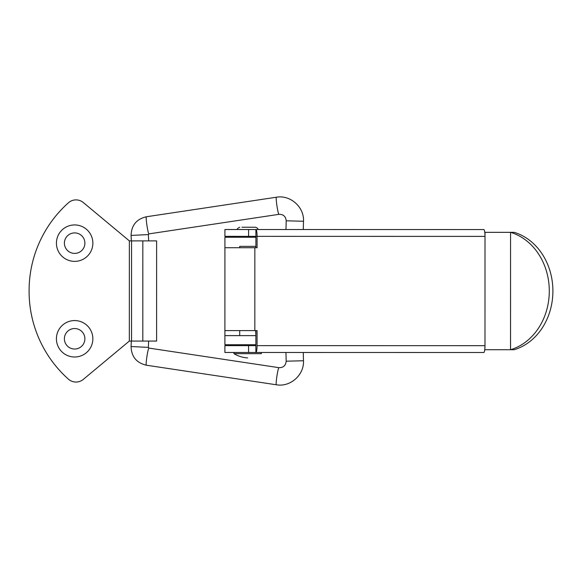 <?xml version="1.0" encoding="UTF-8"?>
<svg xmlns="http://www.w3.org/2000/svg" width="582" height="582" viewBox="0 0 582 582"><rect width="100%" height="100%" fill="white"/><g stroke="black" fill="none" stroke-linecap="round" stroke-linejoin="round"><path stroke-width="0.87" d="M234.015 352.466L234.008 353.674L261.333 353.674L261.333 352.474L224.907 352.466L224.907 345.635L248.572 345.643L248.572 352.474L255.876 352.474L255.884 330.612M253.345 227.242L255.578 227.242C257.44 227.962 258.219 228.726 257.899 229.519L255.898 229.519A6.839 1.186 90 0 1 257.084 236.357L257.084 247.736L224.921 247.728L224.907 344.726L255.884 344.733M255.578 227.242L241.967 227.242M74.634 320.566A18.217 18.217 0 0 1 90.406 347.891A18.217 18.217 0 0 1 58.855 347.891A18.217 18.217 0 0 1 74.634 320.566M74.649 224.936A18.217 18.217 0 0 1 90.421 252.261A18.217 18.217 0 0 1 58.869 252.261A18.217 18.217 0 0 1 74.649 224.936M129.357 240.883L129.335 341.067L83.277 379.413A11.385 11.385 0 0 1 68.414 379.158A117.564 117.564 0 0 1 29.1 291.4L29.1 290.527A117.564 117.564 0 0 1 68.443 202.776A11.385 11.385 0 0 1 83.306 202.529L129.357 240.883L131.568 240.883L131.554 341.067L156.602 341.074L156.616 240.89L142.83 240.89L142.816 341.074M129.335 341.067L131.554 341.067M131.568 240.883L142.83 240.89M74.649 232.909A10.243 10.243 0 0 0 65.773 248.274A10.243 10.243 0 0 0 83.517 248.281A10.243 10.243 0 0 0 74.649 232.909M74.634 328.539A10.243 10.243 0 0 0 65.759 343.904A10.243 10.243 0 0 0 83.502 343.911A10.243 10.243 0 0 0 74.634 328.539M484.755 349.724L484.988 345.672A6.839 1.186 90 0 1 484.755 349.724A6.839 1.186 90 0 1 483.802 352.51L255.884 352.474A6.839 1.186 -90 0 0 257.069 345.635L257.069 330.612L224.907 330.612M255.898 247.736L255.898 236.357L224.921 236.343L224.921 229.519L255.898 229.519L255.898 236.35L256.342 236.35M484.988 349.724L514.153 349.731A60.564 51.427 90 0 0 552.9 291.044A60.564 51.427 90 0 0 514.175 232.342L485.01 232.342L484.988 345.672L257.069 345.635M510.545 349.731A60.564 51.427 -90 0 0 549.292 291.044A60.564 51.427 -90 0 0 510.567 232.342L510.545 349.731M255.876 345.643L248.572 345.643M255.898 229.519L483.824 229.555A6.839 1.186 90 0 1 484.777 232.342A6.839 1.186 90 0 1 485.002 236.394L257.084 236.357M255.898 237.26L224.921 237.26L224.921 247.728M255.643 330.612L255.884 335.618L224.907 335.618M239.719 247.736L239.719 246.368L255.898 246.368L255.658 247.736M131.343 240.883L131.088 235.419C131.43 225.299 136.523 219.087 146.358 216.766L276.377 197.225C290.323 194.664 304.328 207.083 303.498 221.255L286.199 220.811L285.973 229.526M276.377 197.225A8.65 0.713 81.5 0 0 276.952 205.89A8.65 0.713 81.5 0 0 278.945 214.336C283.318 214.227 285.74 216.38 286.199 220.811M146.358 216.766A8.65 0.713 81.5 0 0 146.94 225.423A8.65 0.713 81.5 0 0 148.934 233.877L278.945 214.336M131.088 235.419L148.374 234.59L148.934 233.877M303.266 352.481L303.477 360.753C304.299 374.924 290.294 387.343 276.348 384.775L146.337 365.198C136.494 362.87 131.408 356.65 131.074 346.537L148.359 347.374L148.643 341.074M146.337 365.198A8.65 0.713 -81.4 0 1 146.919 356.533A8.65 0.713 -81.4 0 1 148.912 348.087L148.359 347.374M276.348 384.775A8.65 0.713 -81.4 0 1 276.923 376.11A8.65 0.713 -81.4 0 1 278.923 367.664L148.912 348.087M303.477 360.753L286.177 361.196C285.711 365.62 283.296 367.773 278.923 367.664M254.843 247.736L254.829 330.612M248.594 236.35L248.594 229.519M239.704 335.61L224.907 335.61M303.498 221.255L303.28 229.526M131.074 346.537L131.321 341.067M148.657 240.89L148.374 234.59M285.951 352.481L286.177 361.196M255.643 345.643L255.643 344.733M255.658 237.26L255.658 236.35M239.704 345.643L239.704 344.726M239.704 335.625L239.704 330.612M239.719 237.26L239.719 236.35M234.008 353.674C238.22 356.199 242.774 357.61 247.67 357.908M237.412 229.519C236.918 229.039 237.696 228.275 239.733 227.242"/></g></svg>
